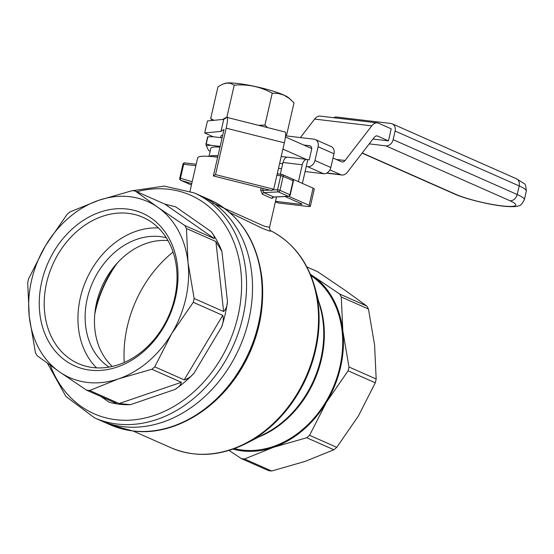 <?xml version="1.0" encoding="UTF-8"?>
<svg xmlns="http://www.w3.org/2000/svg" width="554" height="554" viewBox="0 0 554 554"><rect width="100%" height="100%" fill="white"/><g stroke="black" fill="none" stroke-linecap="round" stroke-linejoin="round"><path stroke-width="0.83" d="M212.604 203.034L264.383 226.24L269.549 227.292C269.715 229.626 270.054 230.713 270.567 230.561A3.566 3.546 129.9 0 0 271.301 231.039L269.583 231.08L262.444 228.4L229.772 212.549M278.42 174.004A42.79 6.177 -167.1 0 0 277.346 173.367M217.66 157.211A42.79 6.177 -167.1 0 0 197.639 157.925L190.022 191.199M262.451 194.26A1.78 1.184 108.1 0 1 263.843 192.612L262.721 190.465L260.636 189.987L262.451 194.26L271.979 198.477L273.579 197.169M173.07 252.056A110.537 87.698 -66.1 0 0 124.228 362.496M117.365 262.935A107.642 85.399 -66.1 0 0 94.789 313.959M209.703 199.765L194.129 192.882A123.016 97.601 113.9 0 1 242.881 317.061A123.016 97.601 113.9 0 1 94.602 417.889L100.558 420.521A123.016 97.601 -66.1 0 0 123.147 426.67A123.016 97.601 -66.1 0 0 244.882 333.778A123.016 97.601 -66.1 0 0 200.084 195.514A123.016 97.601 113.9 0 1 248.836 319.693A123.016 97.601 113.9 0 1 100.558 420.521L110.177 424.773A123.016 97.601 113.9 0 0 132.766 430.929A123.016 97.601 113.9 0 0 254.501 338.03A123.016 97.601 113.9 0 0 209.703 199.765C239.439 214.086 256.841 240.138 261.917 277.914C264.916 307.415 258.947 336.07 244.023 363.874C220.291 408.208 173.956 436.517 133.133 431.026L170.978 447.771C195.223 457.923 220.499 456.385 246.814 443.152A119.02 94.429 -66.1 0 0 315.226 288.502L320.627 308.924A95.814 76.016 -66.1 0 1 265.567 433.415L246.814 443.152M306.888 266.931L317.366 271.564L344.38 289.818L366.817 306.043A103.404 82.04 -66.1 0 1 368.445 309.007L374.594 345.017L376.166 378.998A103.404 82.04 -66.1 0 1 375.293 382.821L358.32 416.089L336.763 447.334A103.404 82.04 -66.1 0 1 333.903 449.765L305.088 461.399L271.682 471.011A103.404 82.04 -66.1 0 1 268.517 470.63L241.336 458.615A103.404 82.04 -66.1 0 0 244.508 458.989L271.682 471.011M244.508 458.989L273.323 447.355L306.722 437.75A103.404 82.04 -66.1 0 0 309.582 435.312L326.555 402.045L348.12 370.799A103.404 82.04 -66.1 0 0 348.992 366.983L342.836 330.967L341.264 296.986A103.404 82.04 -66.1 0 0 339.644 294.022L366.817 306.043M341.264 296.986L368.445 309.007M348.992 366.983L376.166 378.998M348.12 370.799L375.293 382.821M309.582 435.312L336.763 447.334M306.722 437.75L333.903 449.765M339.644 294.022L312.622 275.767A96.271 76.383 -66.1 0 0 310.365 274.265M233.019 449.135A96.271 76.383 -66.1 0 0 273.323 447.355A96.271 76.383 -66.1 0 0 326.555 402.045A96.271 76.383 -66.1 0 0 342.836 330.967A96.271 76.383 -66.1 0 0 312.622 275.767M229.044 450.43L241.336 458.615M310.967 275.712A95.385 75.676 113.9 0 1 334.609 384.047A95.385 75.676 113.9 0 1 242.396 450.063A95.385 75.676 113.9 0 1 234.494 448.608M170.978 447.771A119.449 94.769 113.9 0 0 304.908 379.206A119.449 94.769 113.9 0 0 271.301 231.039L271.218 230.99C293.149 242.562 307.816 261.73 315.226 288.502M179.725 178.27A1.78 1.78 0 0 0 180.743 180.299A1.78 1.413 -66.1 0 0 180.874 180.348A1.78 1.08 -73.3 0 1 180.466 178.236L179.725 178.27L182.924 164.289L183.672 164.254A1.78 1.053 -83.2 0 1 184.877 162.918A1.78 1.053 -83.2 0 1 185.057 162.973M190.957 184.787A1.78 1.08 -73.3 0 1 190.874 184.773L190.874 184.773A1.78 1.08 -73.3 0 1 190.798 184.738A1.78 1.413 113.9 0 1 190.666 184.69A1.78 1.413 113.9 0 1 190.541 184.627M273.454 197.03L273.773 197.002A1.78 1.586 -56.7 0 0 271.979 198.477M288.281 196.296A1.78 1.011 87.2 0 0 288.558 196.345L288.558 196.345A1.78 1.78 0 0 0 290.206 194.966L289.901 194.738A1.78 1.413 113.9 0 1 288.281 196.296L273.773 197.002L263.843 192.612L278.357 191.906L288.281 196.296M272.492 189.987L277.554 189.738A1.78 1.011 87.2 0 0 278.357 191.906A1.78 1.413 -66.1 0 0 279.971 190.347L289.901 194.738L293.101 180.756L283.177 176.366A1.78 1.413 -66.1 0 0 282.471 174.565A1.78 1.413 -66.1 0 0 282.138 174.475A1.78 1.053 96.8 0 0 281.958 174.427A1.78 1.053 96.8 0 0 280.753 175.757L276.903 175.299M222.694 135.245A24.958 3.601 -167.1 0 0 220.928 136.111L220.582 137.627M206.199 144.047L207.854 136.831A41.003 5.921 -167.1 0 0 207.612 136.859L205.956 144.075A41.003 5.921 -167.1 0 1 206.199 144.047L210.991 145.328A38.33 5.533 -167.1 0 0 206.303 145.785L208.602 150.453A38.33 5.533 -167.1 0 0 210.091 151.2A38.33 5.533 -167.1 0 0 210.153 151.228M207.854 136.831L212.965 136.727L222.106 137.814M208.99 156.297L210.825 148.278A32.09 4.633 12.9 0 1 219.973 147.122M220.139 146.408L210.991 145.328M208.886 156.325L210.132 155.965A32.09 4.633 12.9 0 1 218.006 155.722M212.971 156.664A35.657 5.145 12.9 0 1 217.708 157.011M209.267 150.785L208.602 150.453M206.303 145.785L205.956 144.075M27.7 282.692A103.404 82.04 113.9 0 1 28.573 278.87L45.546 245.602A96.271 76.383 113.9 0 1 98.785 200.292L69.963 211.926A103.404 82.04 113.9 0 0 67.103 214.356L45.546 245.602A96.271 76.383 113.9 0 0 29.272 316.673L35.428 352.683A103.404 82.04 113.9 0 0 37.049 355.654L59.486 371.873A96.271 76.383 113.9 0 1 29.272 316.673L27.7 282.692M116.153 403.257L86.507 390.127A103.404 82.04 113.9 0 0 89.672 390.501L118.494 378.867A96.271 76.383 113.9 0 1 59.486 371.873L86.507 390.127M115.973 403.16C115.287 403.596 112.981 403.264 109.048 402.149A103.404 82.04 113.9 0 0 130.412 404.676L119.145 403.534L89.672 390.501M119.145 403.534L181.359 382.295L151.893 369.262A103.404 82.04 113.9 0 0 154.753 366.824L171.726 333.556A96.271 76.383 113.9 0 1 118.494 378.867L151.893 369.262M181.359 382.295C180.895 384.822 178.707 387.232 174.794 389.524A103.404 82.04 113.9 0 0 194.066 373.126C191.262 376.54 187.986 378.784 184.219 379.864L154.753 366.824M184.219 379.864L222.75 315.351L193.284 302.311A103.404 82.04 113.9 0 0 194.156 298.495L188.007 262.485A96.271 76.383 113.9 0 1 171.726 333.556L193.284 302.311M222.75 315.351C223.747 318.91 223.352 322.823 221.552 327.102A103.404 82.04 113.9 0 0 227.445 301.376C227.188 306.057 225.914 309.437 223.629 311.528L194.156 298.495M223.629 311.528L215.901 241.537L186.435 228.497A103.404 82.04 113.9 0 0 184.807 225.533L157.793 207.279A96.271 76.383 113.9 0 1 188.007 262.485L186.435 228.497M215.901 241.537L221.932 251.44A103.404 82.04 113.9 0 0 210.998 231.461C213.629 234.751 214.723 237.119 214.28 238.566L184.807 225.533M214.28 238.566L164.822 204.094L135.356 191.061A103.404 82.04 113.9 0 0 132.184 190.68L98.785 200.292A96.271 76.383 113.9 0 1 157.793 207.279L135.356 191.061M164.822 204.094L175.715 206.864L210.998 231.461M158.437 227.964A79.949 63.433 -66.1 0 0 86.355 279.722A79.949 63.433 -66.1 0 0 96.548 367.877M41.758 281.654A83.516 66.258 113.9 0 1 158.056 223.774A83.516 66.258 113.9 0 1 126.097 363.306A83.516 66.258 113.9 0 1 41.758 281.654M95.025 311.764A103.404 82.04 113.9 0 1 95.309 310.496A103.404 82.04 113.9 0 1 115.89 264.583M167.987 240.574A71.314 56.577 -66.1 0 0 101.957 286.626A71.314 56.577 -66.1 0 0 112.303 366.457M109.083 367.101A71.314 56.577 113.9 0 1 87.262 298.613A71.314 56.577 113.9 0 1 166.29 237.756M46.598 282.872A79.949 63.433 113.9 0 1 142.967 217.341A79.949 63.433 113.9 0 1 174.648 298.045A79.949 63.433 113.9 0 1 78.28 363.576A79.949 63.433 113.9 0 1 46.598 282.872M285.573 135.813L313.979 139.186A7.133 5.658 113.9 0 1 315.288 139.539L331.167 146.561A7.133 5.658 113.9 0 1 333.993 153.763L330.842 167.516A7.133 5.658 -66.1 0 1 323.557 173.721L305.102 171.532M281.571 168.748L278.489 168.381M279.632 163.375L282.713 163.742M323.557 173.721L307.678 166.699L306.244 166.525L307.823 159.649A7.133 4.217 96.8 0 0 307.089 159.448A7.133 4.217 96.8 0 0 302.276 164.773L298.412 181.65M307.823 159.649L309.25 159.815L311.611 149.497A3.566 2.832 113.9 0 0 310.198 145.903A3.566 2.832 113.9 0 0 309.548 145.723L303.696 145.03M302.38 183.409L306.244 166.525M288.772 196.324L309.118 205.326L313.058 188.131L292.685 179.115M313.058 188.131A7.133 1.032 12.9 0 1 314.298 189.046L310.358 206.24A7.133 1.032 12.9 0 1 307.38 206.407L278.108 202.937L275.4 201.739M309.118 205.326A7.133 1.032 12.9 0 1 310.358 206.24M285.033 196.518L301.424 203.768A3.566 0.512 12.9 0 1 302.048 204.225A3.566 0.512 12.9 0 1 300.552 204.308L275.49 201.337M307.089 159.448L287.81 157.163A7.133 4.217 96.8 0 0 283.004 162.488L280.31 174.233M281.21 156.498L287.048 157.184M307.678 166.699A7.133 5.658 -66.1 0 0 314.963 160.494L318.114 146.741L333.993 153.763M315.288 139.539A7.133 5.658 113.9 0 1 318.114 146.741M333.536 117.697A7.133 5.658 113.9 0 1 336.714 117.06L390.965 123.487A7.133 5.658 113.9 0 1 392.274 123.847A7.133 5.658 113.9 0 1 395.099 131.042L393.132 139.643A7.133 5.658 113.9 0 1 385.847 145.847L369.234 143.874M333.023 158.001L341.61 161.803A6.239 3.691 96.8 0 0 342.254 161.976A6.239 3.691 96.8 0 0 345.045 160.494L371.748 125.862A12.479 7.382 -83.2 0 1 377.322 122.891A12.479 7.382 -83.2 0 1 378.611 123.244L391.214 128.819L388.458 140.855L372.974 139.019M311.722 148.576L285.435 136.956M213.221 136.755L204.696 132.988L207.452 120.952L223.747 119.345L226.766 117.476A12.479 1.78 -75.9 0 1 227.05 117.406A12.479 1.78 -75.9 0 1 226.164 128.175L215.527 174.607L273.711 189.226L271.557 190.562L213.373 175.943L215.527 174.607M388.458 140.855L377.662 136.083A6.239 3.691 -83.2 0 0 377.018 135.903A6.239 3.691 -83.2 0 0 374.234 137.392L347.531 172.024A12.479 7.382 -83.2 0 1 341.95 174.995A12.479 7.382 -83.2 0 1 340.662 174.635L329.928 169.891M371.748 125.862L314.637 119.089L300.393 137.572M314.637 119.089A12.479 7.382 -83.2 0 1 320.219 116.118L377.322 122.891M204.696 132.988L220.991 131.381L223.747 119.345M273.711 189.226L284.347 142.8A12.479 1.78 -75.9 0 0 285.234 132.032L227.05 117.406M220.991 131.381L224.01 129.511L213.373 175.943M306.037 159.323L282.907 149.088M285.663 134.74L286.709 134.698L294.008 102.822L289.112 98.307L283.793 95.087L278.108 93.439L272.236 93.19C260.442 86.68 247.77 84 234.224 85.164L226.918 117.039L228.165 117.69M234.224 85.164L230.699 83.425L226.773 83.045L222.486 84.236L217.985 86.763L210.679 118.639L213.996 120.308M222.673 119.449L226.918 117.039M272.236 93.19L264.937 125.066L267.443 127.558M258.448 125.301L264.937 125.066M286.709 134.698L285.615 135.405M212.473 120.453L210.679 118.639M291.092 99.962L288.8 97.906A33.766 4.875 -167.1 0 0 257.769 87.061A33.766 4.875 -167.1 0 0 225.111 83.322L224.578 83.474M261.107 187.938L260.636 189.987M318.619 301.341A95.385 75.676 113.9 0 1 258.6 437.03M224.093 391.962A119.449 94.769 -66.1 0 0 262.063 306.133M192.19 181.74L180.466 178.236L183.672 164.254L195.86 165.694M180.743 180.299L190.666 184.69A1.78 1.78 0 0 0 190.874 184.773L180.874 180.348L191.76 183.609M279.971 190.347L283.177 176.366L280.753 175.757L277.554 189.738L279.971 190.347M263.185 188.457L262.721 190.465L269.784 190.119M293.101 180.756L293.412 180.985A1.78 1.78 0 0 0 292.394 178.956A1.78 1.413 113.9 0 1 293.101 180.756M292.069 178.866A1.78 1.413 113.9 0 1 292.394 178.956L282.471 174.565A1.78 1.78 0 0 0 281.958 174.427L277.229 173.866M130.412 404.676L174.794 389.524M101.015 396.546L109.048 402.149M227.445 301.376L221.932 251.44M194.066 373.126L221.552 327.102M136.817 191.705A119.449 94.769 113.9 0 1 240.263 266.322A119.449 94.769 113.9 0 1 169.226 409.004A119.449 94.769 113.9 0 1 50.338 365.411M309.548 145.723L310.773 146.263M300.552 204.308L300.746 203.47M283.004 162.488L302.276 164.773M330.842 167.516L314.963 160.494M395.099 131.042L519.167 185.922A7.133 5.658 113.9 0 0 516.342 178.72L523.959 183.457C525.261 183.658 526.037 186.234 526.3 191.185A41.003 5.921 -167.1 0 0 519.167 185.922L517.201 194.516L393.132 139.643M385.847 145.847L509.909 200.721A33.877 4.889 12.9 0 1 501.64 205.846A33.877 4.889 12.9 0 1 455.658 194.288L362.226 152.966M509.909 200.721A7.133 5.658 -66.1 0 0 517.201 194.516A41.003 5.921 12.9 0 1 524.333 199.779L526.3 191.185M455.658 194.288A7.133 5.658 113.9 0 1 454.349 193.935L362.094 153.133M284.347 142.8L226.164 128.175M336.32 159.455L345.045 160.494M340.662 174.635L326.874 173M377.662 136.083L376.353 135.924M276.501 196.94L269.549 227.285M271.218 230.99L270.567 230.561M133.133 431.026L110.177 424.773M196.192 164.261L184.877 162.918A1.78 1.78 0 0 0 182.924 164.289M273.891 197.065L288.558 196.345M290.206 194.966L293.412 180.985M210.091 151.2L208.976 150.667M47.512 363.376L65.94 396.477L94.602 417.889M194.129 192.882L164.226 186.096L132.517 190.714M516.342 178.72L392.274 123.847M454.349 193.935C466.101 199.26 492.007 205.423 506.702 206.483C513.302 206.871 517.339 206.621 518.828 205.735C520.095 206.123 521.93 204.135 524.333 199.779M341.95 174.995L326.555 173.167"/></g></svg>
